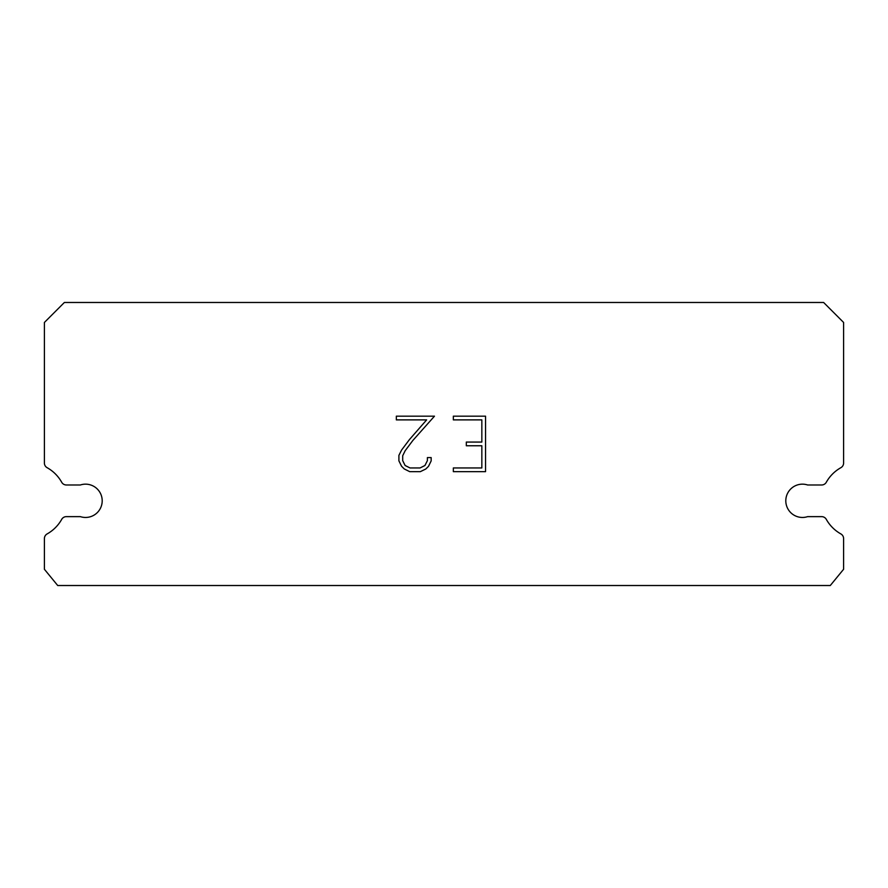 <?xml version="1.0" encoding="UTF-8"?>
<svg xmlns="http://www.w3.org/2000/svg" width="888" height="888" viewBox="0 0 888 888"><rect width="100%" height="100%" fill="white"/><g stroke="black" fill="none" stroke-linecap="round" stroke-linejoin="round"><path stroke-width="1.33" d="M797.28 484.981A16.65 16.65 0 0 1 807.614 484.981L821.655 484.981A5.328 5.328 0 0 0 826.306 482.251A37.962 37.962 0 0 1 840.88 467.687A5.328 5.328 0 0 0 843.6 463.036L843.6 322.455L823.62 302.475L64.38 302.475L44.4 322.455L44.4 463.036A5.328 5.328 0 0 0 47.12 467.687A37.962 37.962 0 0 1 61.694 482.251A5.328 5.328 0 0 0 66.345 484.981L80.386 484.981A16.65 16.65 0 0 1 101.376 495.637A16.65 16.65 0 0 1 80.386 516.638L66.345 516.638A5.328 5.328 0 0 0 61.694 519.358A37.962 37.962 0 0 1 47.12 533.932A5.328 5.328 0 0 0 44.4 538.572L44.4 569.275L57.72 585.525L830.28 585.525L843.6 569.275L843.6 538.572A5.328 5.328 0 0 0 840.88 533.932A37.962 37.962 0 0 1 826.306 519.358A5.328 5.328 0 0 0 821.655 516.638L807.614 516.638A16.65 16.65 0 0 1 786.624 505.971A16.65 16.65 0 0 1 797.28 484.981M481.84 467.954L481.84 445.765L466.311 445.765L466.311 442.069L481.84 442.069L481.84 419.88L453.346 419.88L453.346 416.172L485.547 416.172L485.547 471.65L453.346 471.65L453.346 467.954L481.84 467.954M431.157 457.586L431.157 460.916L428.516 466.333L425.774 469.019L420.357 471.65L409.701 471.65L404.318 468.975L401.576 466.267L398.901 460.861L398.901 455.366L401.576 450.061L409.412 439.627L426.64 419.88L396.337 419.88L396.337 416.172L434.476 416.172L412.876 440.437L405.183 450.693L402.697 455.755L402.697 460.628L405.117 465.501L410.023 467.954L420.068 467.954L424.941 465.501L427.394 460.628L427.394 457.586L431.157 457.586"/></g></svg>

